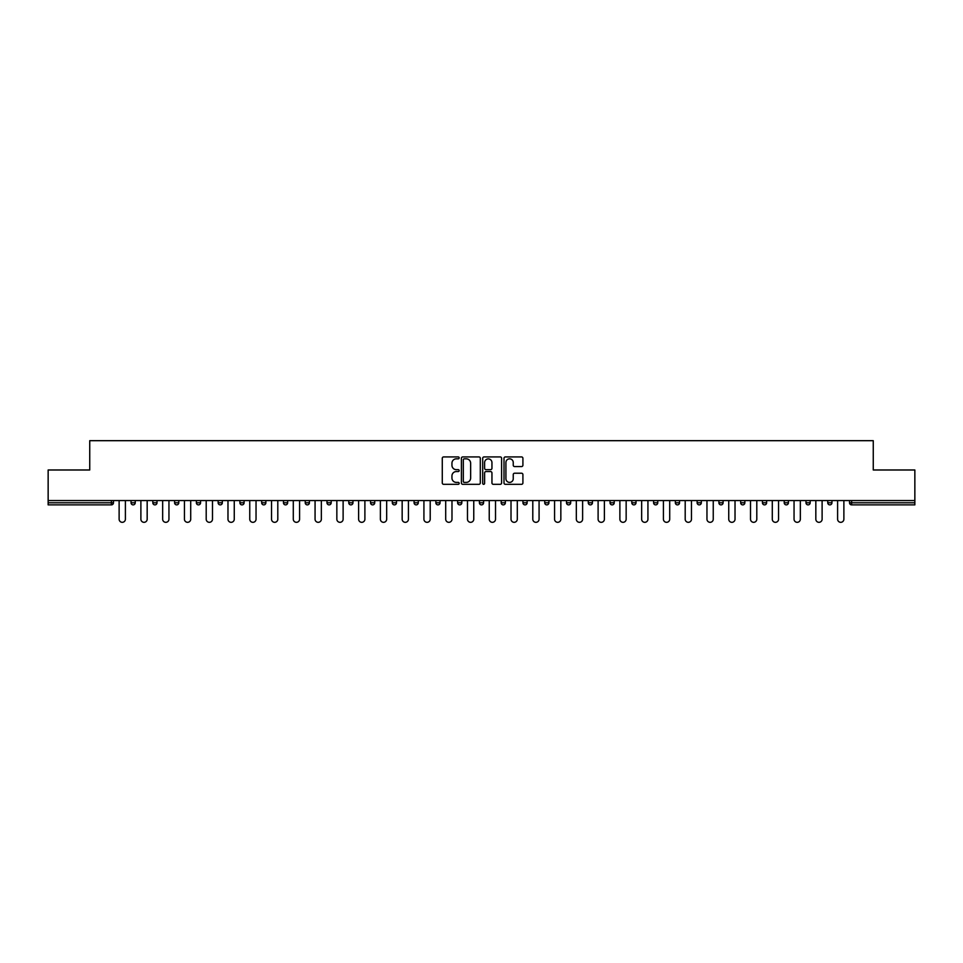<?xml version="1.0" encoding="UTF-8"?>
<svg xmlns="http://www.w3.org/2000/svg" width="963" height="963" viewBox="0 0 963 963"><rect width="100%" height="100%" fill="white"/><g stroke="black" fill="none" stroke-linecap="round" stroke-linejoin="round"><path stroke-width="1.44" d="M459.17 457.87A0.963 0.963 0 0 0 458.207 456.919L443.654 456.919A1.372 1.372 0 0 0 442.282 458.28L442.282 482.945A1.372 1.372 0 0 0 443.654 484.317L458.207 484.317A0.963 0.963 0 0 0 459.17 483.354A0.963 0.963 0 0 0 458.207 482.391L456.33 482.391A4.382 4.382 0 0 1 451.948 478.009L451.948 475.951A4.382 4.382 0 0 1 456.33 471.569L458.207 471.569A0.963 0.963 0 0 0 459.17 470.618A0.963 0.963 0 0 0 458.207 469.655L456.33 469.655A4.382 4.382 0 0 1 451.948 465.273L451.948 463.215A4.382 4.382 0 0 1 456.33 458.833L458.207 458.833A0.963 0.963 0 0 0 459.17 457.87M521.537 466.574A1.372 1.372 0 0 0 522.909 465.201L522.909 458.28A1.372 1.372 0 0 0 521.537 456.919L505.37 456.919A1.372 1.372 0 0 0 503.998 458.28L503.998 482.945A1.372 1.372 0 0 0 505.37 484.317L521.537 484.317A1.372 1.372 0 0 0 522.909 482.945L522.909 474.59A1.372 1.372 0 0 0 521.537 473.218L514.615 473.218A1.372 1.372 0 0 0 513.243 474.59L513.243 478.731A3.659 3.659 0 0 1 509.583 482.391A3.659 3.659 0 0 1 505.924 478.731L505.924 462.493A3.659 3.659 0 0 1 509.583 458.833A3.659 3.659 0 0 1 513.243 462.493L513.243 465.201A1.372 1.372 0 0 0 514.615 466.574L521.537 466.574M48.15 500.555L48.15 469.98L89.74 469.98L89.74 440.681L873.26 440.681L873.26 469.98L914.85 469.98L914.85 500.555L48.15 500.555L48.15 502.782L111.371 502.782L111.371 500.555M480.296 458.28A1.372 1.372 0 0 0 478.936 456.919L462.77 456.919A1.372 1.372 0 0 0 461.397 458.28L461.397 482.945A1.372 1.372 0 0 0 462.77 484.317L478.936 484.317A1.372 1.372 0 0 0 480.296 482.945L480.296 458.28M484.064 456.919L500.23 456.919A1.372 1.372 0 0 1 501.603 458.28L501.603 482.945A1.372 1.372 0 0 1 500.23 484.317L493.321 484.317A1.372 1.372 0 0 1 491.949 482.945L491.949 472.941A1.372 1.372 0 0 0 490.576 471.569L485.99 471.569A1.372 1.372 0 0 0 484.618 472.941L484.618 483.354A0.963 0.963 0 0 1 483.655 484.317A0.963 0.963 0 0 1 482.704 483.354L482.704 458.28A1.372 1.372 0 0 1 484.064 456.919M113.465 500.555L113.465 502.782A2.095 2.095 0 0 1 111.371 504.877L48.15 504.877L48.15 502.782M914.85 500.555L914.85 504.877L851.629 504.877A2.095 2.095 0 0 1 849.535 502.782L849.535 500.555M131.052 500.555L131.052 502.782L131.052 500.555M111.371 504.877A2.095 2.095 0 0 0 113.465 502.782A2.095 2.095 0 0 1 111.371 504.877L111.371 502.782L113.465 502.782M133.147 504.877A2.095 2.095 0 0 1 131.052 502.782A2.095 2.095 0 0 0 133.147 504.877A2.095 2.095 0 0 0 135.241 502.782L135.241 500.555L135.241 502.782A2.095 2.095 0 0 1 133.147 504.877A2.095 2.095 0 0 1 131.052 502.782L135.241 502.782A2.095 2.095 0 0 1 133.147 504.877M152.828 500.555L152.828 502.782L152.828 500.555M157.005 500.555L157.005 502.782A2.095 2.095 0 0 1 154.923 504.877A2.095 2.095 0 0 1 152.828 502.782A2.095 2.095 0 0 0 154.923 504.877A2.095 2.095 0 0 0 157.005 502.782A2.095 2.095 0 0 1 154.923 504.877A2.095 2.095 0 0 1 152.828 502.782L157.005 502.782M174.592 500.555L174.592 502.782L174.592 500.555M178.781 500.555L178.781 502.782L178.781 500.555M196.368 502.782A2.095 2.095 0 0 0 198.462 504.877A2.095 2.095 0 0 0 200.557 502.782A2.095 2.095 0 0 1 198.462 504.877A2.095 2.095 0 0 0 200.557 502.782L200.557 500.555L200.557 502.782L196.368 502.782A2.095 2.095 0 0 0 198.462 504.877A2.095 2.095 0 0 1 196.368 502.782L196.368 500.555M218.144 500.555L218.144 502.782L218.144 500.555M222.333 500.555L222.333 502.782L222.333 500.555M244.096 500.555L244.096 502.782A2.095 2.095 0 0 1 242.002 504.877A2.095 2.095 0 0 1 239.907 502.782L239.907 500.555M263.778 504.877A2.095 2.095 0 0 0 265.872 502.782L265.872 500.555L265.872 502.782A2.095 2.095 0 0 1 263.778 504.877A2.095 2.095 0 0 1 261.683 502.782L261.683 500.555M283.459 500.555L283.459 502.782L283.459 500.555M287.648 500.555L287.648 502.782A2.095 2.095 0 0 1 285.554 504.877A2.095 2.095 0 0 1 283.459 502.782L287.648 502.782A2.095 2.095 0 0 1 285.554 504.877M309.412 500.555L309.412 502.782A2.095 2.095 0 0 1 307.317 504.877A2.095 2.095 0 0 1 305.235 502.782L305.235 500.555M329.093 504.877A2.095 2.095 0 0 0 331.188 502.782L331.188 500.555L331.188 502.782A2.095 2.095 0 0 1 329.093 504.877A2.095 2.095 0 0 1 326.999 502.782L326.999 500.555M352.964 500.555L352.964 502.782A2.095 2.095 0 0 1 350.869 504.877A2.095 2.095 0 0 1 348.775 502.782L348.775 500.555M370.55 500.555L370.55 502.782L370.55 500.555M374.727 500.555L374.727 502.782A2.095 2.095 0 0 1 372.645 504.877A2.095 2.095 0 0 1 370.55 502.782L374.727 502.782A2.095 2.095 0 0 1 372.645 504.877M396.503 500.555L396.503 502.782L392.314 502.782A2.095 2.095 0 0 0 394.409 504.877A2.095 2.095 0 0 1 392.314 502.782L392.314 500.555M416.185 504.877A2.095 2.095 0 0 0 418.279 502.782L418.279 500.555L418.279 502.782A2.095 2.095 0 0 1 416.185 504.877A2.095 2.095 0 0 1 414.09 502.782L414.09 500.555M440.055 500.555L440.055 502.782A2.095 2.095 0 0 1 437.96 504.877A2.095 2.095 0 0 1 435.866 502.782L435.866 500.555M457.63 500.555L457.63 502.782L457.63 500.555M461.819 500.555L461.819 502.782A2.095 2.095 0 0 1 459.724 504.877A2.095 2.095 0 0 1 457.63 502.782L461.819 502.782A2.095 2.095 0 0 1 459.724 504.877M483.595 500.555L483.595 502.782A2.095 2.095 0 0 1 481.5 504.877A2.095 2.095 0 0 1 479.405 502.782L479.405 500.555M501.181 502.782L505.37 502.782A2.095 2.095 0 0 1 503.276 504.877A2.095 2.095 0 0 0 505.37 502.782L505.37 500.555L505.37 502.782A2.095 2.095 0 0 1 503.276 504.877A2.095 2.095 0 0 1 501.181 502.782L501.181 500.555M527.134 500.555L527.134 502.782A2.095 2.095 0 0 1 525.04 504.877A2.095 2.095 0 0 1 522.945 502.782L522.945 500.555M544.721 500.555L544.721 502.782L544.721 500.555M548.91 500.555L548.91 502.782L548.91 500.555M566.497 500.555L566.497 502.782L566.497 500.555M570.686 500.555L570.686 502.782A2.095 2.095 0 0 1 568.591 504.877A2.095 2.095 0 0 1 566.497 502.782L570.686 502.782A2.095 2.095 0 0 1 568.591 504.877M588.273 500.555L588.273 502.782L588.273 500.555M592.45 500.555L592.45 502.782L592.45 500.555M610.036 500.555L610.036 502.782L610.036 500.555M614.225 500.555L614.225 502.782A2.095 2.095 0 0 1 612.131 504.877A2.095 2.095 0 0 1 610.036 502.782A2.095 2.095 0 0 0 612.131 504.877A2.095 2.095 0 0 0 614.225 502.782A2.095 2.095 0 0 1 612.131 504.877A2.095 2.095 0 0 1 610.036 502.782L614.225 502.782M636.001 500.555L636.001 502.782A2.095 2.095 0 0 1 633.907 504.877A2.095 2.095 0 0 1 631.812 502.782L631.812 500.555M657.765 500.555L657.765 502.782L653.588 502.782A2.095 2.095 0 0 0 655.683 504.877A2.095 2.095 0 0 1 653.588 502.782L653.588 500.555M679.541 500.555L679.541 502.782A2.095 2.095 0 0 1 677.446 504.877A2.095 2.095 0 0 1 675.352 502.782L675.352 500.555M697.128 500.555L697.128 502.782L697.128 500.555M701.317 500.555L701.317 502.782A2.095 2.095 0 0 1 699.222 504.877A2.095 2.095 0 0 1 697.128 502.782A2.095 2.095 0 0 0 699.222 504.877A2.095 2.095 0 0 1 697.128 502.782L701.317 502.782A2.095 2.095 0 0 1 699.222 504.877M723.093 500.555L723.093 502.782A2.095 2.095 0 0 1 720.998 504.877A2.095 2.095 0 0 1 718.904 502.782L718.904 500.555M744.856 500.555L744.856 502.782L740.667 502.782A2.095 2.095 0 0 0 742.762 504.877A2.095 2.095 0 0 1 740.667 502.782L740.667 500.555M766.632 500.555L766.632 502.782A2.095 2.095 0 0 1 764.538 504.877A2.095 2.095 0 0 1 762.443 502.782L762.443 500.555M788.408 500.555L788.408 502.782L784.219 502.782A2.095 2.095 0 0 0 786.314 504.877A2.095 2.095 0 0 1 784.219 502.782L784.219 500.555M810.172 500.555L810.172 502.782A2.095 2.095 0 0 1 808.077 504.877A2.095 2.095 0 0 1 805.995 502.782L805.995 500.555M831.948 500.555L831.948 502.782L827.759 502.782A2.095 2.095 0 0 0 829.853 504.877A2.095 2.095 0 0 1 827.759 502.782L827.759 500.555M176.686 504.877A2.095 2.095 0 0 1 174.592 502.782A2.095 2.095 0 0 0 176.686 504.877A2.095 2.095 0 0 0 178.781 502.782A2.095 2.095 0 0 1 176.686 504.877A2.095 2.095 0 0 1 174.592 502.782L178.781 502.782A2.095 2.095 0 0 1 176.686 504.877M220.238 504.877A2.095 2.095 0 0 1 218.144 502.782A2.095 2.095 0 0 0 220.238 504.877A2.095 2.095 0 0 0 222.333 502.782A2.095 2.095 0 0 1 220.238 504.877A2.095 2.095 0 0 1 218.144 502.782L222.333 502.782A2.095 2.095 0 0 1 220.238 504.877M394.409 504.877A2.095 2.095 0 0 0 396.503 502.782A2.095 2.095 0 0 1 394.409 504.877A2.095 2.095 0 0 1 392.314 502.782M546.815 504.877A2.095 2.095 0 0 1 544.721 502.782L548.91 502.782A2.095 2.095 0 0 1 546.815 504.877A2.095 2.095 0 0 0 548.91 502.782A2.095 2.095 0 0 1 546.815 504.877M590.355 504.877A2.095 2.095 0 0 1 588.273 502.782A2.095 2.095 0 0 0 590.355 504.877A2.095 2.095 0 0 0 592.45 502.782A2.095 2.095 0 0 1 590.355 504.877A2.095 2.095 0 0 1 588.273 502.782L592.45 502.782M655.683 504.877A2.095 2.095 0 0 0 657.765 502.782A2.095 2.095 0 0 1 655.683 504.877A2.095 2.095 0 0 1 653.588 502.782M742.762 504.877A2.095 2.095 0 0 0 744.856 502.782A2.095 2.095 0 0 1 742.762 504.877A2.095 2.095 0 0 1 740.667 502.782M788.408 502.782A2.095 2.095 0 0 1 786.314 504.877A2.095 2.095 0 0 0 788.408 502.782A2.095 2.095 0 0 1 786.314 504.877A2.095 2.095 0 0 1 784.219 502.782M829.853 504.877A2.095 2.095 0 0 0 831.948 502.782A2.095 2.095 0 0 1 829.853 504.877A2.095 2.095 0 0 1 827.759 502.782M464.274 458.833A0.963 0.963 0 0 0 463.311 459.796L463.311 481.44A0.963 0.963 0 0 0 464.274 482.391L466.261 482.391A4.382 4.382 0 0 0 470.642 478.009L470.642 463.215A4.382 4.382 0 0 0 466.261 458.833L464.274 458.833M491.949 462.565A3.659 3.659 0 0 0 488.277 458.906A3.659 3.659 0 0 0 484.618 462.565L484.618 468.283A1.372 1.372 0 0 0 485.99 469.655L490.576 469.655A1.372 1.372 0 0 0 491.949 468.283L491.949 462.565M119.123 519.177L119.123 500.555L119.123 519.177A3.142 3.142 0 0 0 122.265 522.319A3.142 3.142 0 0 0 125.395 519.177L125.395 500.555M140.887 519.177L140.887 500.555L140.887 519.177A3.142 3.142 0 0 0 144.029 522.319A3.142 3.142 0 0 0 147.17 519.177L147.17 500.555M162.663 519.177L162.663 500.555L162.663 519.177A3.142 3.142 0 0 0 165.805 522.319A3.142 3.142 0 0 0 168.946 519.177L168.946 500.555M184.439 519.177L184.439 500.555L184.439 519.177A3.142 3.142 0 0 0 187.58 522.319A3.142 3.142 0 0 0 190.71 519.177L190.71 500.555M206.202 519.177L206.202 500.555L206.202 519.177A3.142 3.142 0 0 0 209.344 522.319A3.142 3.142 0 0 0 212.486 519.177L212.486 500.555M227.978 519.177L227.978 500.555L227.978 519.177A3.142 3.142 0 0 0 231.12 522.319A3.142 3.142 0 0 0 234.262 519.177L234.262 500.555M249.754 519.177L249.754 500.555L249.754 519.177A3.142 3.142 0 0 0 252.896 522.319A3.142 3.142 0 0 0 256.038 519.177L256.038 500.555M271.53 519.177L271.53 500.555L271.53 519.177A3.142 3.142 0 0 0 274.66 522.319A3.142 3.142 0 0 0 277.801 519.177L277.801 500.555M293.294 519.177L293.294 500.555L293.294 519.177A3.142 3.142 0 0 0 296.435 522.319A3.142 3.142 0 0 0 299.577 519.177L299.577 500.555M315.07 519.177L315.07 500.555L315.07 519.177A3.142 3.142 0 0 0 318.211 522.319A3.142 3.142 0 0 0 321.353 519.177L321.353 500.555M336.845 519.177L336.845 500.555L336.845 519.177A3.142 3.142 0 0 0 339.975 522.319A3.142 3.142 0 0 0 343.117 519.177L343.117 500.555M358.609 519.177L358.609 500.555L358.609 519.177A3.142 3.142 0 0 0 361.751 522.319A3.142 3.142 0 0 0 364.893 519.177L364.893 500.555M380.385 519.177L380.385 500.555L380.385 519.177A3.142 3.142 0 0 0 383.527 522.319A3.142 3.142 0 0 0 386.669 519.177L386.669 500.555M402.161 519.177L402.161 500.555L402.161 519.177A3.142 3.142 0 0 0 405.303 522.319A3.142 3.142 0 0 0 408.432 519.177L408.432 500.555M423.925 519.177L423.925 500.555L423.925 519.177A3.142 3.142 0 0 0 427.066 522.319A3.142 3.142 0 0 0 430.208 519.177L430.208 500.555M445.7 519.177L445.7 500.555L445.7 519.177A3.142 3.142 0 0 0 448.842 522.319A3.142 3.142 0 0 0 451.984 519.177L451.984 500.555M467.476 519.177L467.476 500.555L467.476 519.177A3.142 3.142 0 0 0 470.618 522.319A3.142 3.142 0 0 0 473.76 519.177L473.76 500.555M489.24 519.177L489.24 500.555L489.24 519.177A3.142 3.142 0 0 0 492.382 522.319A3.142 3.142 0 0 0 495.524 519.177L495.524 500.555M511.016 519.177L511.016 500.555L511.016 519.177A3.142 3.142 0 0 0 514.158 522.319A3.142 3.142 0 0 0 517.3 519.177L517.3 500.555M532.792 519.177L532.792 500.555L532.792 519.177A3.142 3.142 0 0 0 535.934 522.319A3.142 3.142 0 0 0 539.075 519.177L539.075 500.555M554.568 519.177L554.568 500.555L554.568 519.177A3.142 3.142 0 0 0 557.697 522.319A3.142 3.142 0 0 0 560.839 519.177L560.839 500.555M576.331 519.177L576.331 500.555L576.331 519.177A3.142 3.142 0 0 0 579.473 522.319A3.142 3.142 0 0 0 582.615 519.177L582.615 500.555M598.107 519.177L598.107 500.555L598.107 519.177A3.142 3.142 0 0 0 601.249 522.319A3.142 3.142 0 0 0 604.391 519.177L604.391 500.555M619.883 519.177L619.883 500.555L619.883 519.177A3.142 3.142 0 0 0 623.025 522.319A3.142 3.142 0 0 0 626.155 519.177L626.155 500.555M641.647 519.177L641.647 500.555L641.647 519.177A3.142 3.142 0 0 0 644.789 522.319A3.142 3.142 0 0 0 647.93 519.177L647.93 500.555M663.423 519.177L663.423 500.555L663.423 519.177A3.142 3.142 0 0 0 666.565 522.319A3.142 3.142 0 0 0 669.706 519.177L669.706 500.555M685.199 519.177L685.199 500.555L685.199 519.177A3.142 3.142 0 0 0 688.34 522.319A3.142 3.142 0 0 0 691.47 519.177L691.47 500.555M706.962 519.177L706.962 500.555L706.962 519.177A3.142 3.142 0 0 0 710.104 522.319A3.142 3.142 0 0 0 713.246 519.177L713.246 500.555M728.738 519.177L728.738 500.555L728.738 519.177A3.142 3.142 0 0 0 731.88 522.319A3.142 3.142 0 0 0 735.022 519.177L735.022 500.555M750.514 519.177L750.514 500.555L750.514 519.177A3.142 3.142 0 0 0 753.656 522.319A3.142 3.142 0 0 0 756.798 519.177L756.798 500.555M772.29 519.177L772.29 500.555L772.29 519.177A3.142 3.142 0 0 0 775.42 522.319A3.142 3.142 0 0 0 778.561 519.177L778.561 500.555M794.054 519.177L794.054 500.555L794.054 519.177A3.142 3.142 0 0 0 797.195 522.319A3.142 3.142 0 0 0 800.337 519.177L800.337 500.555M815.83 519.177L815.83 500.555L815.83 519.177A3.142 3.142 0 0 0 818.971 522.319A3.142 3.142 0 0 0 822.113 519.177L822.113 500.555M837.605 519.177L837.605 500.555L837.605 519.177A3.142 3.142 0 0 0 840.735 522.319A3.142 3.142 0 0 0 843.877 519.177L843.877 500.555M851.629 500.555L851.629 502.782L914.85 502.782M849.535 502.782L851.629 502.782L851.629 504.877M242.002 504.877A2.095 2.095 0 0 0 244.096 502.782L239.907 502.782M265.872 502.782L261.683 502.782M307.317 504.877A2.095 2.095 0 0 0 309.412 502.782L305.235 502.782M331.188 502.782L326.999 502.782M350.869 504.877A2.095 2.095 0 0 0 352.964 502.782L348.775 502.782M418.279 502.782L414.09 502.782M437.96 504.877A2.095 2.095 0 0 0 440.055 502.782L435.866 502.782M481.5 504.877A2.095 2.095 0 0 0 483.595 502.782L479.405 502.782M525.04 504.877A2.095 2.095 0 0 0 527.134 502.782L522.945 502.782M633.907 504.877A2.095 2.095 0 0 0 636.001 502.782L631.812 502.782M677.446 504.877A2.095 2.095 0 0 0 679.541 502.782L675.352 502.782M720.998 504.877A2.095 2.095 0 0 0 723.093 502.782L718.904 502.782M764.538 504.877A2.095 2.095 0 0 0 766.632 502.782L762.443 502.782M808.077 504.877A2.095 2.095 0 0 0 810.172 502.782L805.995 502.782"/></g></svg>
